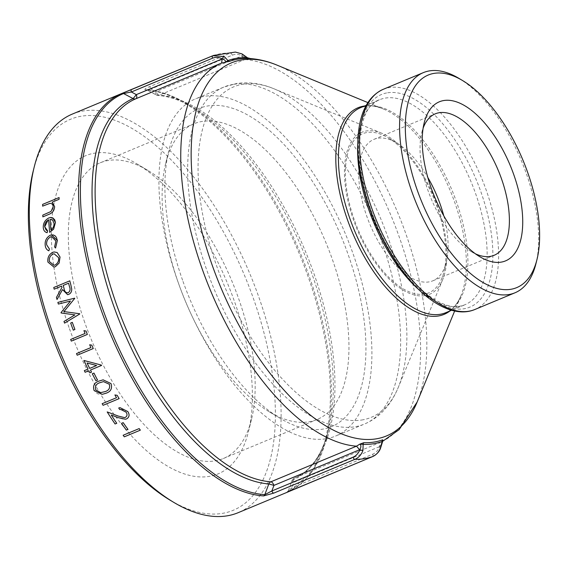 <?xml version="1.0" encoding="UTF-8"?>
<svg xmlns="http://www.w3.org/2000/svg" width="568" height="568" viewBox="0 0 568 568"><rect width="100%" height="100%" fill="white"/><g stroke="black" fill="none" stroke-linecap="round" stroke-linejoin="round"><path stroke-width="0.43" stroke-dasharray="2.84 2.13" d="M242.004 53.896A2.464 0.987 119.5 0 1 241.975 55.863L156.108 91.604L151.123 88.956L232.276 55.181C235.528 53.889 238.766 54.116 241.975 55.863L248.614 58.596L244.851 59.519L159.203 95.168A4.111 1.952 -112.6 0 1 156.108 91.604C155.405 93.692 155.54 94.835 156.512 95.019L146.963 89.95C146.608 89.666 147.992 89.339 151.123 88.956A2.464 1.171 67.4 0 0 149.221 86.819C145.401 88.359 144.102 89.375 145.344 89.865A215.868 102.609 -112.6 0 1 308.112 276.63A215.868 102.609 -112.6 0 1 287.422 492.179M72.25 114.111A215.868 102.609 -112.6 0 1 249.934 273.968A215.868 102.609 -112.6 0 1 238.162 512.684M103.135 379.836L99.286 381.007C94.409 382.463 92.683 385.636 94.111 390.543L97.355 393.645L99.379 394.298L102.283 394.334M77.227 355.22A215.868 102.609 -112.6 0 1 76.51 353.573L90.894 347.588A215.868 102.609 -112.6 0 1 89.687 344.769M71.32 341.112A215.868 102.609 -112.6 0 1 70.666 339.458L70.652 339.465M83.943 330.64A215.868 102.609 -112.6 0 0 85.051 333.473L70.666 339.458M73.279 330.15A215.868 102.609 -112.6 0 1 70.68 323.036L72.321 322.354M58.383 304.072A215.868 102.609 -112.6 0 1 57.879 302.389L74.642 298.179M64.582 323.128A215.868 102.609 -112.6 0 1 63.999 321.46L74.919 314.878L61.159 312.975A215.868 102.609 -112.6 0 1 61.039 312.599L70.468 301.047M57.041 299.514A215.868 102.609 -112.6 0 1 56.445 297.44L61.962 287.472A215.868 102.609 -112.6 0 1 61.607 286.109L61.592 286.116M54.208 289.19A215.868 102.609 -112.6 0 1 53.768 287.5L53.754 287.507M69.8 280.826L53.768 287.5M62.523 289.559L67.62 294.693M54.109 251.951L52.689 252.355C48.976 254.414 47.385 257.652 47.918 262.068L54.01 267.102L55.352 266.711M51.532 234.868L50.24 235.237C46.413 237.523 44.744 240.917 45.234 245.411C45.532 248.102 46.753 249.906 48.891 250.815M55.565 248.031L54.585 246.917L55.92 240.981L55.565 239.455L53.357 236.863L51.603 236.615M50.204 217.523L48.855 217.92C44.993 220.057 43.14 223.259 43.296 227.527C43.473 230.345 44.751 232.064 47.116 232.681M49.707 232.369A215.868 102.609 -112.6 0 1 48.678 219.766L48.663 219.773M42.863 216.862A215.868 102.609 -112.6 0 1 42.799 215.123L42.785 215.123M49.927 203.351L50.02 203.337C52.036 203.422 53.087 204.608 53.172 206.887L50.971 211.516L42.799 215.123M42.643 206.141A215.868 102.609 -112.6 0 1 42.65 204.388L59.093 197.543M89.872 372.828A215.868 102.609 -112.6 0 1 88.835 370.734L88.821 370.734M85.136 372.274A215.868 102.609 -112.6 0 1 84.341 370.641L84.327 370.641M83.972 360.467A215.868 102.609 -112.6 0 0 88.04 369.101L84.341 370.641M95.893 380.73A215.868 102.609 -112.6 0 1 92.321 373.765L92.307 373.772M93.968 373.084L92.321 373.765M103.113 405.296A215.868 102.609 -112.6 0 1 102.155 403.692L102.141 403.699M114.906 394.952A215.868 102.609 -112.6 0 0 116.539 397.706L102.155 403.692M115.112 423.976A215.868 102.609 -112.6 0 1 107.203 411.928M120.622 409.393L123.043 409.635L126.117 412.162C127.516 414.342 127.289 416.074 125.429 417.359L124.513 417.601M119.749 409.585A215.868 102.609 -112.6 0 1 118.733 407.994L118.719 407.994M120.04 407.646L118.733 407.994M111.264 415.052L111.278 415.052A215.868 102.609 67.4 0 0 111.285 415.059L122.354 418.957L125.308 419.234M126.344 430.111A215.868 102.609 -112.6 0 1 121.545 423.337L121.531 423.337M123.192 422.656L121.545 423.337M124.321 436.827A215.868 102.609 -112.6 0 1 123.149 435.258L139.181 428.584M235.372 52.071L230.374 53.037A215.868 102.609 67.4 0 0 212.78 55.728L212.709 55.763M380.723 447.605A2.464 0.618 -160.9 0 0 379.58 446.618L379.758 442.614L383.123 440.569L379.58 446.618C378.26 450.246 375.995 452.767 372.778 454.173L291.625 487.947L288.217 491.064L292.215 480.358L288.217 491.064A2.464 2.173 67.8 0 1 287.522 492.065M241.755 55.955L244.851 59.519A205.588 97.724 -112.6 0 1 244.893 59.519A205.588 97.724 -112.6 0 1 399.524 237.758A205.588 97.724 -112.6 0 1 379.758 442.614L383.123 440.569M247.982 58.106L248.401 58.468M288.217 491.064A215.144 102.268 67.4 0 0 326.472 438.205A215.144 102.268 67.4 0 0 187.326 103.93A215.144 102.268 67.4 0 0 146.963 89.95L156.172 94.934A4.111 4.111 0 0 0 157.79 95.403A4.111 3.514 94.1 0 0 159.203 95.168A205.588 97.724 -112.6 0 1 313.863 273.364A205.588 97.724 -112.6 0 1 294.11 478.263L294.11 478.263A4.111 3.621 67.3 0 0 292.215 480.358C291.419 480.691 291.924 481.359 293.72 482.36A4.111 1.952 -112.6 0 1 294.11 478.263L379.758 442.614M156.172 94.934L156.512 95.019A4.111 3.514 94.1 0 0 157.79 95.403C169.236 96.219 181.582 100.557 194.831 108.417A206.787 98.299 67.4 0 0 156.512 95.019M458.845 78.32A119.237 56.679 -112.6 0 1 535.965 263.58M33.178 171.188A211.75 100.657 -112.6 0 1 224.111 233.129A211.75 100.657 -112.6 0 1 221.825 513.465A211.75 100.657 -112.6 0 1 170.13 500.188M69.019 327.466A172.324 81.913 -112.6 0 1 53.633 265.341A172.324 81.913 -112.6 0 1 136.994 163.911A172.324 81.913 -112.6 0 1 248.45 431.652A172.324 81.913 -112.6 0 1 167.943 466.385A172.324 81.913 -112.6 0 1 69.019 327.466M475.459 253.825A76.609 36.416 -112.6 0 1 471.319 251.631A76.609 36.416 -112.6 0 1 427.889 190.195A76.609 36.416 -112.6 0 1 421.775 132.614A76.609 36.416 -112.6 0 1 423.132 128.127M84.746 322.461A160.162 76.133 -112.6 0 1 100.195 162.817A160.162 76.133 -112.6 0 1 147.928 170.45A160.162 76.133 -112.6 0 1 251.51 419.29A160.162 76.133 -112.6 0 1 223.295 458.539A160.162 76.133 -112.6 0 1 84.746 322.461M443.771 215.797A76.609 36.416 -112.6 0 1 446.356 262.026A76.609 36.416 -112.6 0 1 432.859 280.798A76.609 36.416 -112.6 0 1 366.594 215.712A76.609 36.416 -112.6 0 1 373.985 139.352A76.609 36.416 -112.6 0 1 396.812 143.001A76.609 36.416 -112.6 0 1 427.789 177.415M178.537 283.418A160.162 76.133 -112.6 0 1 165.764 163.023A160.162 76.133 -112.6 0 1 193.986 123.774A160.162 76.133 -112.6 0 1 325.819 242.38A160.162 76.133 -112.6 0 1 317.086 419.496A160.162 76.133 -112.6 0 1 269.353 411.864A160.162 76.133 -112.6 0 1 178.537 283.418M182.569 280.201A172.324 81.913 -112.6 0 1 168.831 150.662A172.324 81.913 -112.6 0 1 279.215 139.565A172.324 81.913 -112.6 0 1 365.934 347.893A172.324 81.913 -112.6 0 1 280.28 418.403A172.324 81.913 -112.6 0 1 182.569 280.201M354.24 219.646A86.158 40.96 -112.6 0 1 388.228 137.868A86.158 40.96 -112.6 0 1 443.956 271.738A86.158 40.96 -112.6 0 1 403.699 289.105A86.158 40.96 -112.6 0 1 354.24 219.646M424.672 295.687A87.806 41.741 -112.6 0 1 349.292 206.283A87.806 41.741 -112.6 0 1 381.731 133.203A87.806 41.741 -112.6 0 1 434.193 197.266A87.806 41.741 -112.6 0 1 442.678 279.626A87.806 41.741 -112.6 0 1 424.672 295.687M325.734 438.808A182.562 86.783 -112.6 0 1 181.327 290.951A182.562 86.783 -112.6 0 1 195.257 98.981A182.562 86.783 -112.6 0 1 345.529 234.172A182.562 86.783 -112.6 0 1 335.574 436.061A182.562 86.783 -112.6 0 1 325.734 438.808M50.126 219.354L52.632 220.036L53.981 223.217C54.216 225.894 53.207 228.173 50.978 230.047L50.964 230.047A215.868 102.609 67.4 0 0 50.978 230.047M52.966 254.073L54.081 253.761L58.589 257.609M58.603 257.609C58.994 260.982 57.787 263.453 54.997 265.015L53.91 265.306M69.509 286.719L69.523 286.712C70.567 289.219 70.134 291.214 68.238 292.705L67.62 292.868M69.523 286.712A215.868 102.609 -112.6 0 1 68.593 283.198L68.579 283.205M89.687 368.412A215.868 102.609 67.4 0 0 89.687 368.419L96.638 365.522M96.652 365.522L87.089 362.995M103.49 381.604L109.333 384.266C110.32 388.029 108.9 390.479 105.094 391.629L100.678 392.623M379.36 446.711L293.72 482.36L291.625 487.947A2.464 1.171 -112.6 0 1 291.427 490.397M146.963 89.95A2.464 2.116 -86.3 0 0 145.344 89.865M232.276 55.181A2.464 1.171 67.4 0 0 230.374 53.037L149.221 86.819M276.935 65.1A202.016 96.027 -112.6 0 1 397.643 212.482A202.016 96.027 -112.6 0 1 417.168 401.981M292.215 480.358A206.787 98.299 67.4 0 0 328.574 429.713A206.787 98.299 67.4 0 0 194.831 108.417L187.326 103.93C172.956 95.346 159.246 90.61 146.182 89.723L146.643 89.886M383.237 89.318A119.237 56.679 -112.6 0 1 389.662 87.529A119.237 56.679 -112.6 0 1 483.979 184.096A119.237 56.679 -112.6 0 1 474.883 309.489M387.681 92.776A115.126 54.727 -112.6 0 1 492.669 247.463A115.126 54.727 -112.6 0 1 396.805 262.139A115.126 54.727 -112.6 0 1 387.681 92.776M418.68 289.517A111.016 52.774 67.4 0 0 465.043 304.675A111.016 52.774 67.4 0 0 473.513 187.937A111.016 52.774 67.4 0 0 385.7 98.023A111.016 52.774 67.4 0 0 379.715 99.691A111.016 52.774 67.4 0 0 357.804 143.264M367.901 102.602L383.329 108.964C376.776 106.315 370.911 105.399 365.749 106.23L360.502 107.693A111.016 52.774 -112.6 0 1 366.481 106.024A111.016 52.774 -112.6 0 1 454.293 195.932A111.016 52.774 -112.6 0 1 445.83 312.67C452.178 310.114 457.24 304.412 461.01 295.58A111.91 53.193 67.4 0 0 450.197 190.607A111.91 53.193 67.4 0 0 383.329 108.964A111.91 53.193 67.4 0 0 364.613 105.975M449.941 310.959A111.91 53.193 67.4 0 0 461.01 295.58L454.656 311.008M361.596 420.036A178.991 85.086 67.4 0 0 398.31 387.305A178.991 85.086 67.4 0 0 381.007 219.404A178.991 85.086 67.4 0 0 274.06 88.821A178.991 85.086 67.4 0 0 243.324 84.17A178.991 85.086 67.4 0 0 216.415 265.27A178.991 85.086 67.4 0 0 361.596 420.036M233.831 84.277A182.562 86.783 -112.6 0 1 378.231 232.127A182.562 86.783 -112.6 0 1 364.308 424.104A182.562 86.783 -112.6 0 1 354.467 426.845A182.562 86.783 -112.6 0 1 210.068 278.994A182.562 86.783 -112.6 0 1 223.991 87.018A182.562 86.783 -112.6 0 1 233.831 84.277M372.778 454.173A2.464 1.171 -112.6 0 1 372.58 456.608M379.779 442.6L382.569 441.35M290.447 490.802L312.563 470.922L326.472 438.205L328.574 429.713C321.928 455.245 310.44 471.433 294.11 478.263A4.111 4.111 0 0 0 291.846 480.62M366.289 105.279L379.715 99.691C355.369 106.72 351.351 169.15 377.294 225.482C399.964 279.988 443.977 316.163 465.043 304.675L451.617 310.263M471.319 251.631L479.91 256.771M421.775 132.614L424.182 122.901M147.928 170.45L136.994 163.911M251.51 419.29L248.45 431.652M432.859 280.798L494.153 255.28M373.985 139.352L435.273 113.841M223.295 458.539L317.086 419.496M100.195 162.817L193.986 123.774M269.353 411.864L280.28 418.403M165.764 163.023L168.831 150.662M396.812 143.001L388.228 137.868M446.356 262.026L443.956 271.738M381.731 133.203L274.06 88.821C261.479 83.531 249.054 81.742 236.778 83.453L223.991 87.018L195.257 98.981M442.678 279.626L398.31 387.305C394.313 397.131 388.86 405.474 381.959 412.325C376.776 417.409 370.89 421.335 364.308 424.104L335.574 436.061M286.819 492.385L287.926 491.1"/><path stroke-width="0.85" d="M287.522 492.065A2.464 2.173 67.8 0 1 287.074 492.321L372.509 456.644C376.293 454.982 378.948 452.021 380.482 447.769L382.143 441.485A2.464 2.173 69.9 0 1 382.69 439.81L383.13 440.555L382.143 441.485A205.509 97.689 -112.6 0 1 363.137 444.396L362.945 450.452C361.376 454.712 358.699 457.68 354.915 459.334A215.868 102.609 67.4 0 0 363.967 458.717A215.868 102.609 67.4 0 0 372.509 456.644A2.464 1.171 -112.6 0 0 372.544 456.629L291.391 490.411A2.464 1.171 -112.6 0 1 291.356 490.425M287.074 492.321A215.868 102.609 -112.6 0 0 287.422 492.179L238.162 512.684A215.868 102.609 -112.6 0 1 226.525 515.929A215.868 102.609 -112.6 0 1 173.822 502.403A215.868 102.609 -112.6 0 1 34.215 167.006A215.868 102.609 -112.6 0 1 72.25 114.111L121.509 93.599A215.868 102.609 -112.6 0 1 121.864 93.457L212.709 55.763M362.945 450.452A2.464 0.618 19.1 0 1 359.814 449.643L273.954 485.384L271.859 490.979L353.012 457.197C356.228 455.792 358.493 453.271 359.814 449.643C361.234 446.995 361.248 445.156 359.856 444.126L356.505 446.171L270.858 481.82A4.111 1.952 -112.6 0 1 273.954 485.384L268.827 483.936L264.809 494.65L271.859 490.979A2.464 1.171 67.4 0 0 273.762 493.116L263.595 495.921A215.868 102.609 -112.6 0 1 100.827 309.148A215.868 102.609 -112.6 0 1 121.509 93.599L121.879 93.45A2.464 2.173 -112.2 0 0 121.864 93.457M110.966 383.528L103.135 379.836L99.272 381.007C94.373 382.484 92.648 385.658 94.096 390.543L102.283 394.334L105.989 393.241C110.824 391.693 112.478 388.455 110.966 383.528L103.135 379.836M102.318 394.327L106.003 393.241C110.81 391.693 112.464 388.455 110.952 383.528M89.687 344.769L91.775 345.166A215.868 102.609 67.4 0 0 93.244 348.546L77.212 355.22A215.868 102.609 -112.6 0 1 76.495 353.58L90.88 347.588A215.868 102.609 -112.6 0 1 89.673 344.776L91.789 345.159A215.868 102.609 67.4 0 0 93.258 348.546L77.212 355.22M83.929 330.64L86.009 331.037A215.868 102.609 67.4 0 0 87.351 334.438L71.305 341.112A215.868 102.609 -112.6 0 1 70.652 339.465L85.037 333.473A215.868 102.609 -112.6 0 1 83.929 330.64L85.995 331.037A215.868 102.609 67.4 0 0 87.337 334.438L71.305 341.112M72.321 322.354A215.868 102.609 67.4 0 0 74.919 329.461L73.279 330.15A215.868 102.609 -112.6 0 1 70.666 323.043L72.306 322.354A215.868 102.609 67.4 0 0 74.905 329.461L73.265 330.15M74.628 298.179L74.642 298.179A215.868 102.609 67.4 0 0 74.72 298.413L63.971 311.576L79.669 313.749A215.868 102.609 67.4 0 0 79.754 313.99L64.567 323.128A215.868 102.609 -112.6 0 1 63.985 321.46L74.905 314.885L61.145 312.982A215.868 102.609 -112.6 0 1 61.024 312.606L70.468 301.047L58.369 304.072A215.868 102.609 -112.6 0 1 57.865 302.389L74.628 298.179A215.868 102.609 67.4 0 0 74.706 298.42L63.957 311.584L79.655 313.756A215.868 102.609 67.4 0 0 79.74 313.998L64.567 323.128M61.592 286.116L54.194 289.19A215.868 102.609 -112.6 0 1 53.754 287.507L69.786 280.833A215.868 102.609 67.4 0 0 70.78 284.582L71.703 288.92L70.78 284.582M68.714 294.387C70.808 293.393 71.809 291.569 71.717 288.92L71.703 288.92C71.802 291.561 70.801 293.386 68.7 294.387L67.606 294.693L68.7 294.387M67.606 294.693L62.508 289.559L57.027 299.514A215.868 102.609 -112.6 0 1 56.431 297.44L61.947 287.479A215.868 102.609 -112.6 0 1 61.592 286.109L54.194 289.19M55.352 266.711L59.129 263.083L60.045 257.02L57.162 252.533L54.109 251.951L52.675 252.362C48.962 254.421 47.371 257.652 47.904 262.068L53.995 267.102L55.337 266.711L59.115 263.083L60.03 257.02L57.148 252.54L54.109 251.951M46.675 244.836C46.292 241.336 47.591 238.695 50.566 236.906L51.589 236.622L55.905 240.981L54.585 246.917L55.55 248.038L57.375 240.505L56.41 237.417L54.989 235.727L53.016 234.868L50.225 235.237C46.398 237.53 44.73 240.917 45.22 245.411C45.518 248.102 46.739 249.906 48.876 250.815L49.459 249.054L46.661 244.844C46.271 241.35 47.57 238.702 50.552 236.906L51.589 236.622M50.204 217.523L52.845 217.92L55.408 222.528L53.605 229.152L49.693 232.376L53.619 229.152L55.423 222.528L54.791 219.915L52.859 217.92L50.992 217.459L48.841 217.92C44.978 220.057 43.125 223.259 43.282 227.534C43.466 230.359 44.737 232.078 47.101 232.681L47.634 230.871L46.065 230.026L44.716 226.717L48.046 220.093M54.62 206.596L52.128 202.187L54.62 206.596C54.436 210.423 52.512 213.014 48.848 214.377L42.863 216.862A215.868 102.609 -112.6 0 1 42.785 215.123L50.957 211.523L53.158 206.887C53.08 204.608 52.029 203.422 50.005 203.344L42.628 206.141A215.868 102.609 -112.6 0 1 42.635 204.388L59.079 197.55A215.868 102.609 67.4 0 0 59.072 199.297L52.142 202.187M59.079 197.55L59.093 197.543A215.868 102.609 67.4 0 0 59.086 199.297L52.128 202.187M88.821 370.734L85.122 372.274A215.868 102.609 -112.6 0 1 84.327 370.641L88.026 369.101A215.868 102.609 -112.6 0 1 83.957 360.467L101.416 365.096A215.868 102.609 67.4 0 0 101.58 365.43L90.482 370.045A215.868 102.609 67.4 0 0 91.512 372.139L89.858 372.828A215.868 102.609 -112.6 0 1 88.821 370.734L85.122 372.274M93.968 373.084A215.868 102.609 67.4 0 0 97.533 380.042L95.893 380.73A215.868 102.609 -112.6 0 1 92.307 373.772L93.954 373.084A215.868 102.609 67.4 0 0 97.518 380.049L95.878 380.73M114.892 394.952L117.171 395.321A215.868 102.609 67.4 0 0 119.145 398.622L103.099 405.303A215.868 102.609 -112.6 0 1 102.141 403.699L116.525 397.706A215.868 102.609 -112.6 0 1 114.892 394.952L117.157 395.321A215.868 102.609 67.4 0 0 119.131 398.63L103.099 405.303M111.285 415.059A215.868 102.609 67.4 0 0 116.759 423.295L115.098 423.976A215.868 102.609 -112.6 0 1 107.189 411.928L118.265 416.06L124.513 417.601L118.265 416.06M107.189 411.928L118.279 416.053M120.601 409.393L119.734 409.592L120.622 409.393L126.103 412.162C127.502 414.349 127.275 416.081 125.414 417.359L124.513 417.601M125.308 419.234L126.636 418.893C129.412 417.153 129.809 414.711 127.814 411.559L120.04 407.646L118.719 407.994A215.868 102.609 -112.6 0 0 119.734 409.592M123.192 422.656A215.868 102.609 67.4 0 0 127.992 429.422L126.344 430.111A215.868 102.609 -112.6 0 1 121.531 423.337L123.178 422.656A215.868 102.609 67.4 0 0 127.977 429.429L126.33 430.111M139.167 428.584L139.181 428.584A215.868 102.609 67.4 0 0 140.353 430.154L124.321 436.827A215.868 102.609 -112.6 0 1 123.135 435.258L139.167 428.584A215.868 102.609 67.4 0 0 140.339 430.161L124.307 436.827M212.51 58.206A2.464 1.171 -112.6 0 1 212.744 55.742A2.464 1.171 -112.6 0 1 212.78 55.728L224.225 56.53L227.96 60.556A2.464 2.173 -110.1 0 0 229.515 61.365L225.34 62.16C225.957 60.968 224.914 59.881 222.209 58.887C218.999 57.148 215.762 56.914 212.51 58.206L131.357 91.988L123.554 93.535L133.125 98.598L136.341 94.629A4.111 1.952 -112.6 0 1 135.951 98.725L221.591 63.076L225.34 62.16M225.389 62.146L227.96 60.556A205.509 97.689 -112.6 0 1 246.974 57.645L241.755 53.846L235.379 52.071L213.582 55.43L131.591 89.524A2.464 1.171 -112.6 0 1 131.627 89.51M248.621 58.596L248.401 58.468A2.464 2.123 -88.1 0 1 246.974 57.645L250.552 58.582C259.313 59.264 268.11 61.436 276.935 65.1A202.016 96.027 -112.6 0 0 254.173 59.42A202.016 96.027 -112.6 0 0 208.094 253.016A202.016 96.027 -112.6 0 0 375.732 438.922A202.016 96.027 -112.6 0 0 417.168 401.981L399.148 429.628L382.569 441.35M359.856 444.126L363.804 442.699A204.168 97.05 67.4 0 0 382.69 439.81M537.001 259.406L535.965 263.58A119.237 56.679 -112.6 0 1 514.956 292.804A119.237 56.679 -112.6 0 1 508.53 294.593A119.237 56.679 -112.6 0 1 414.214 198.026A119.237 56.679 -112.6 0 1 423.309 72.64A119.237 56.679 -112.6 0 1 458.845 78.32L462.544 80.528A115.126 54.727 -112.6 0 1 537.001 259.406A115.126 54.727 -112.6 0 1 510.511 289.346A115.126 54.727 -112.6 0 1 409.99 165.288A115.126 54.727 -112.6 0 1 462.544 80.528M173.822 502.403L170.13 500.188A211.75 100.657 -112.6 0 1 33.178 171.188L34.215 167.006M431.055 187.667A86.158 40.96 -112.6 0 1 424.182 122.901A86.158 40.96 -112.6 0 1 479.371 117.349A86.158 40.96 -112.6 0 1 522.73 221.513A86.158 40.96 -112.6 0 1 479.91 256.771A86.158 40.96 -112.6 0 1 431.055 187.667M423.132 128.127A76.609 36.416 -112.6 0 1 435.273 113.841A76.609 36.416 -112.6 0 1 498.328 170.563A76.609 36.416 -112.6 0 1 494.153 255.28A76.609 36.416 -112.6 0 1 475.459 253.825M427.789 177.415A76.609 36.416 -112.6 0 1 443.771 215.797M42.628 206.141L49.927 203.351M42.863 216.862L48.834 214.377C52.497 213.014 54.422 210.423 54.606 206.596M47.116 232.681L47.62 230.871L44.702 226.717C44.588 223.65 45.909 221.335 48.663 219.773A215.868 102.609 -112.6 0 0 49.693 232.376M50.112 219.354A215.868 102.609 67.4 0 0 50.964 230.047C53.193 228.18 54.201 225.901 53.981 223.217L52.618 220.036L50.112 219.354A215.868 102.609 67.4 0 0 50.978 230.04M46.661 244.844L49.444 249.054L48.876 250.815M55.565 248.031L57.361 240.505L51.546 234.868M58.589 257.609C58.98 260.982 57.773 263.453 54.982 265.022L53.896 265.313L49.345 261.457C48.926 258.106 50.133 255.643 52.952 254.073L54.066 253.761L58.589 257.609M53.91 265.306L49.345 261.457C48.94 258.106 50.147 255.643 52.966 254.073L52.952 254.073M69.8 280.826L69.786 280.833A215.868 102.609 67.4 0 0 70.766 284.589M62.508 289.559L57.027 299.514M68.579 283.205L63.247 285.42L64.134 288.863C64.589 291.711 65.959 292.996 68.238 292.705C70.12 291.214 70.553 289.219 69.509 286.719A215.868 102.609 -112.6 0 1 68.579 283.198L63.233 285.427L64.12 288.871C64.575 291.718 65.945 292.996 68.224 292.705L67.62 292.868M70.468 301.047L58.369 304.072M83.972 360.467L101.402 365.096A215.868 102.609 67.4 0 0 101.566 365.43L90.468 370.052A215.868 102.609 67.4 0 0 91.498 372.146L89.858 372.828M87.089 362.995A215.868 102.609 67.4 0 0 89.673 368.419L96.638 365.522L87.089 362.995M87.11 363.002A215.868 102.609 67.4 0 0 89.687 368.412M109.333 384.266C110.306 388.029 108.886 390.486 105.08 391.629L100.664 392.623L95.772 389.911C94.799 386.126 96.255 383.698 100.138 382.626L103.49 381.604L109.333 384.266M100.678 392.623L95.772 389.911C94.813 386.119 96.269 383.691 100.153 382.626L103.504 381.597M115.098 423.976L116.745 423.295A215.868 102.609 67.4 0 1 111.264 415.052L118.456 417.707L125.35 419.227L126.621 418.893C129.397 417.153 129.795 414.711 127.8 411.566L120.04 407.646M359.594 449.735L356.505 446.171A205.588 97.724 -112.6 0 1 201.839 267.968A205.588 97.724 -112.6 0 1 221.591 63.076L222.209 58.887A2.464 0.987 -60.5 0 1 224.225 56.53M221.989 58.98L136.341 94.629L131.357 91.988A2.464 1.171 -112.6 0 1 131.591 89.524L121.879 93.45A2.464 2.173 -112.2 0 1 123.554 93.535A215.144 102.268 67.4 0 0 102.46 308.133A215.144 102.268 67.4 0 0 264.809 494.65A2.464 2.116 93.7 0 1 263.595 495.921M363.804 442.699A2.464 2.123 91.9 0 0 363.137 444.396L359.899 444.112M382.868 440.732L380.723 447.605A2.464 0.618 -160.9 0 1 380.482 447.769M291.427 490.397A2.464 1.171 -112.6 0 1 291.391 490.411L286.89 492.35M235.379 52.071L242.004 53.896A2.464 0.987 119.5 0 0 241.755 53.846M353.012 457.197A2.464 1.171 67.4 0 0 354.915 459.334L273.762 493.116M270.858 481.82A4.111 3.514 -85.9 0 0 268.827 483.936A206.787 98.299 67.4 0 1 113.259 304.689A206.787 98.299 67.4 0 1 133.125 98.598A4.111 3.621 -112.7 0 0 135.951 98.725A205.588 97.724 -112.6 0 0 116.199 303.624A205.588 97.724 -112.6 0 0 270.858 481.82M248.401 58.468A204.168 97.05 67.4 0 0 229.515 61.365M474.883 309.489A119.237 56.679 -112.6 0 1 468.458 311.278A119.237 56.679 -112.6 0 1 374.142 214.704A119.237 56.679 -112.6 0 1 383.237 89.318C370.691 95.019 362.753 107.103 359.423 125.571C356.839 140.31 357.329 157.194 360.879 176.222C367.169 207.952 379.346 237.225 397.422 264.056C421.591 299.514 452.405 319.017 474.883 309.489L514.956 292.804M357.804 143.264A111.016 52.774 67.4 0 0 418.68 289.517M451.617 310.263L445.83 312.67A111.016 52.774 -112.6 0 1 354.446 230.459A111.016 52.774 -112.6 0 1 360.502 107.693L366.289 105.279M364.613 105.975A111.91 53.193 67.4 0 0 364.109 106.053A111.91 53.193 67.4 0 0 347.289 219.284A111.91 53.193 67.4 0 0 438.063 316.042A111.91 53.193 67.4 0 0 449.941 310.959M372.58 456.608A2.464 1.171 -112.6 0 1 372.544 456.629C376.918 454.379 379.644 451.375 380.723 447.605M423.309 72.64L383.237 89.318M367.901 102.602L276.935 65.1M454.656 311.008L417.168 401.981M287.422 492.179L290.447 490.802M247.982 58.106L242.004 53.896"/></g></svg>
